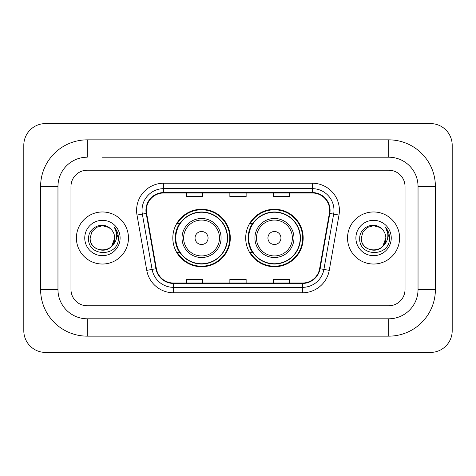 <?xml version="1.0" encoding="UTF-8"?>
<svg xmlns="http://www.w3.org/2000/svg" width="476" height="476" viewBox="0 0 476 476"><rect width="100%" height="100%" fill="white"/><g stroke="black" fill="none" stroke-linecap="round" stroke-linejoin="round"><path stroke-width="0.71" d="M245.699 238A28.738 28.738 0 0 0 274.444 266.738A28.738 28.738 0 0 0 303.182 238A28.738 28.738 0 0 0 274.444 209.261A28.738 28.738 0 0 0 245.699 238M172.818 238A28.738 28.738 0 0 0 201.556 266.738A28.738 28.738 0 0 0 230.301 238A28.738 28.738 0 0 0 201.556 209.261A28.738 28.738 0 0 0 172.818 238M179.708 252.643A26.299 26.299 0 0 1 179.708 223.357M252.595 252.643A26.299 26.299 0 0 1 252.595 223.357M76.404 238A26.031 26.031 0 0 0 102.429 264.031A26.031 26.031 0 0 0 128.46 238A26.031 26.031 0 0 0 102.429 211.969A26.031 26.031 0 0 0 76.404 238A26.031 26.031 0 0 0 102.429 264.031A26.031 26.031 0 0 0 128.46 238A26.031 26.031 0 0 0 102.429 211.969A26.031 26.031 0 0 0 76.404 238M347.539 238A26.031 26.031 0 0 0 373.571 264.031A26.031 26.031 0 0 0 399.596 238A26.031 26.031 0 0 0 373.571 211.969A26.031 26.031 0 0 0 347.539 238A26.031 26.031 0 0 0 373.571 264.031A26.031 26.031 0 0 0 399.596 238A26.031 26.031 0 0 0 373.571 211.969A26.031 26.031 0 0 0 347.539 238M146.352 210.344A17.35 17.35 0 0 1 163.708 192.988L312.292 192.988A17.35 17.35 0 0 1 329.38 213.355L319.628 268.672A17.35 17.35 0 0 1 302.54 283.012L173.46 283.012A17.35 17.35 0 0 1 156.372 268.672L146.62 213.355A17.35 17.35 0 0 1 146.352 210.344M145.924 210.344A17.785 17.785 0 0 0 146.191 213.432L155.944 268.744A17.785 17.785 0 0 0 173.46 283.44L302.54 283.44A17.785 17.785 0 0 0 320.056 268.744L329.808 213.432A17.785 17.785 0 0 0 312.292 192.56L163.708 192.56A17.785 17.785 0 0 0 145.924 210.344M137.005 215.051A27.114 27.114 0 0 1 163.708 183.23L312.292 183.23A27.114 27.114 0 0 1 338.995 215.051L329.243 270.362A27.114 27.114 0 0 1 302.54 292.77L173.46 292.77A27.114 27.114 0 0 1 146.757 270.362L137.005 215.051L142.348 214.111A21.694 21.694 0 0 1 163.708 188.651L312.292 188.651A21.694 21.694 0 0 1 333.652 214.111L323.9 269.422A21.694 21.694 0 0 1 302.54 287.349L173.46 287.349A21.694 21.694 0 0 1 152.1 269.422L142.348 214.111A21.694 21.694 0 0 1 142.015 210.344M405.022 186.485A16.267 16.267 0 0 0 388.755 170.218L87.245 170.218A16.267 16.267 0 0 0 70.978 186.485L70.978 289.515A16.267 16.267 0 0 0 87.245 305.782L388.755 305.782A16.267 16.267 0 0 0 405.022 289.515L405.022 186.485A16.267 16.267 0 0 0 388.755 170.218L87.245 170.218A16.267 16.267 0 0 0 70.978 186.485L70.978 289.515A16.267 16.267 0 0 0 87.245 305.782L388.755 305.782A16.267 16.267 0 0 0 405.022 289.515L405.022 186.485M320.056 268.744L323.9 269.422L333.652 214.111L338.995 215.051M229.866 192.988L229.866 196.665L246.134 196.665L246.134 192.988M186.485 192.988L186.485 196.665L202.752 196.665L202.752 192.988M273.248 192.988L273.248 196.665L289.515 196.665L289.515 192.988M246.134 283.012L246.134 279.335L229.866 279.335L229.866 283.012M202.752 283.012L202.752 279.335L186.485 279.335L186.485 283.012M289.515 283.012L289.515 279.335L273.248 279.335L273.248 283.012M102.429 157.199L388.755 157.199L102.429 157.199M435.391 186.485L418.035 186.485L418.035 289.515L418.035 186.485A29.286 29.286 0 0 0 388.755 157.199L388.755 139.849L87.245 139.849A46.636 46.636 0 0 0 40.609 186.485L40.609 289.515A46.636 46.636 0 0 0 87.245 336.151L388.755 336.151A46.636 46.636 0 0 0 435.391 289.515L435.391 186.485A46.636 46.636 0 0 0 388.755 139.849M388.755 336.151L388.755 318.801L87.245 318.801L388.755 318.801A29.286 29.286 0 0 0 418.035 289.515L435.391 289.515M40.609 289.515L57.965 289.515L57.965 186.485L57.965 289.515A29.286 29.286 0 0 0 87.245 318.801L87.245 336.151M87.245 139.849L87.245 157.199A29.286 29.286 0 0 0 57.965 186.485L40.609 186.485M452.2 145.269A21.694 21.694 0 0 0 430.506 123.581L45.494 123.581A21.694 21.694 0 0 0 23.8 145.269L23.8 330.731A21.694 21.694 0 0 0 45.494 352.418L430.506 352.418A21.694 21.694 0 0 0 452.2 330.731L452.2 145.269M110.462 228.742A12.257 12.257 0 0 1 114.686 238C115.436 253.809 89.423 253.809 90.172 238L91.814 231.871L96.301 227.385L102.429 225.743L108.558 227.385L110.462 228.742C102.935 220.858 88.459 227.35 88.596 238C87.215 256.921 117.893 257.415 118.387 238.916L118.411 238C118.369 233.978 117.031 230.449 114.401 227.409C116.4 230.693 117.102 234.222 116.513 238C115.942 241.213 114.377 243.837 111.824 245.872A12.257 12.257 0 0 0 114.686 238L111.789 245.913M111.824 245.872C105.315 254.666 89.536 249.043 90.172 238M84.752 238A17.677 17.677 0 0 0 102.429 255.677A17.677 17.677 0 0 0 120.107 238A17.677 17.677 0 0 0 102.429 220.323A17.677 17.677 0 0 0 84.752 238M114.52 227.546L118.405 238.464M208.066 238A6.509 6.509 0 0 0 201.556 231.491A6.509 6.509 0 0 0 195.053 238A6.509 6.509 0 0 0 201.556 244.509A6.509 6.509 0 0 0 208.066 238M221.078 238A19.522 19.522 0 0 0 201.556 218.478A19.522 19.522 0 0 0 182.034 238A19.522 19.522 0 0 0 201.556 257.522A19.522 19.522 0 0 0 221.078 238A19.522 19.522 0 0 1 201.556 257.522A19.522 19.522 0 0 1 182.034 238M227.32 238A25.758 25.758 0 0 0 201.556 212.242A25.758 25.758 0 0 0 175.799 238A25.758 25.758 0 0 0 201.556 263.758A25.758 25.758 0 0 0 227.32 238M229.759 238A28.197 28.197 0 0 1 177.459 252.643L180.071 252.643A26.002 26.002 0 0 0 218.764 257.498A26.002 26.002 0 0 0 218.764 218.502A26.002 26.002 0 0 0 180.071 223.357L177.459 223.357A28.197 28.197 0 0 1 229.759 238M280.947 238A6.509 6.509 0 0 0 274.444 231.491A6.509 6.509 0 0 0 267.934 238A6.509 6.509 0 0 0 274.444 244.509A6.509 6.509 0 0 0 280.947 238M293.966 238A19.522 19.522 0 0 0 274.444 218.478A19.522 19.522 0 0 0 254.922 238A19.522 19.522 0 0 0 274.444 257.522A19.522 19.522 0 0 0 293.966 238A19.522 19.522 0 0 1 274.444 257.522A19.522 19.522 0 0 1 254.922 238M300.201 238A25.758 25.758 0 0 0 274.444 212.242A25.758 25.758 0 0 0 248.68 238A25.758 25.758 0 0 0 274.444 263.758A25.758 25.758 0 0 0 300.201 238M302.641 238A28.197 28.197 0 0 1 250.34 252.643L252.952 252.643A26.002 26.002 0 0 0 291.645 257.498A26.002 26.002 0 0 0 291.645 218.502A26.002 26.002 0 0 0 252.952 223.357L250.34 223.357A28.197 28.197 0 0 1 302.641 238M381.597 228.742A12.257 12.257 0 0 1 385.828 238C386.577 253.809 360.564 253.809 361.314 238L362.956 231.871L367.442 227.385L373.571 225.743L379.699 227.385L381.597 228.742C374.077 220.858 359.6 227.35 359.731 238C358.357 256.921 389.029 257.415 389.529 238.916L389.552 238C389.505 233.978 388.172 230.449 385.542 227.409C387.541 230.693 388.243 234.222 387.654 238C387.083 241.213 385.518 243.837 382.96 245.872A12.257 12.257 0 0 0 385.828 238L382.93 245.913M382.96 245.872C376.457 254.666 360.677 249.043 361.314 238M355.893 238A17.677 17.677 0 0 0 373.571 255.677A17.677 17.677 0 0 0 391.248 238A17.677 17.677 0 0 0 373.571 220.323A17.677 17.677 0 0 0 355.893 238M385.661 227.546L389.547 238.464M312.292 183.23L312.292 192.56M142.348 214.111L146.191 213.432M173.46 292.77L173.46 283.44M302.54 283.44L302.54 292.77M146.757 270.362L155.944 268.744M329.808 213.432L333.652 214.111M163.708 183.23L163.708 192.56M323.9 269.422L329.243 270.362M219.495 238A17.933 17.933 0 0 0 201.556 220.067A17.933 17.933 0 0 0 183.623 238A17.933 17.933 0 0 0 201.556 255.933A17.933 17.933 0 0 0 219.495 238M292.377 238A17.933 17.933 0 0 0 274.444 220.067A17.933 17.933 0 0 0 256.505 238A17.933 17.933 0 0 0 274.444 255.933A17.933 17.933 0 0 0 292.377 238"/></g></svg>
